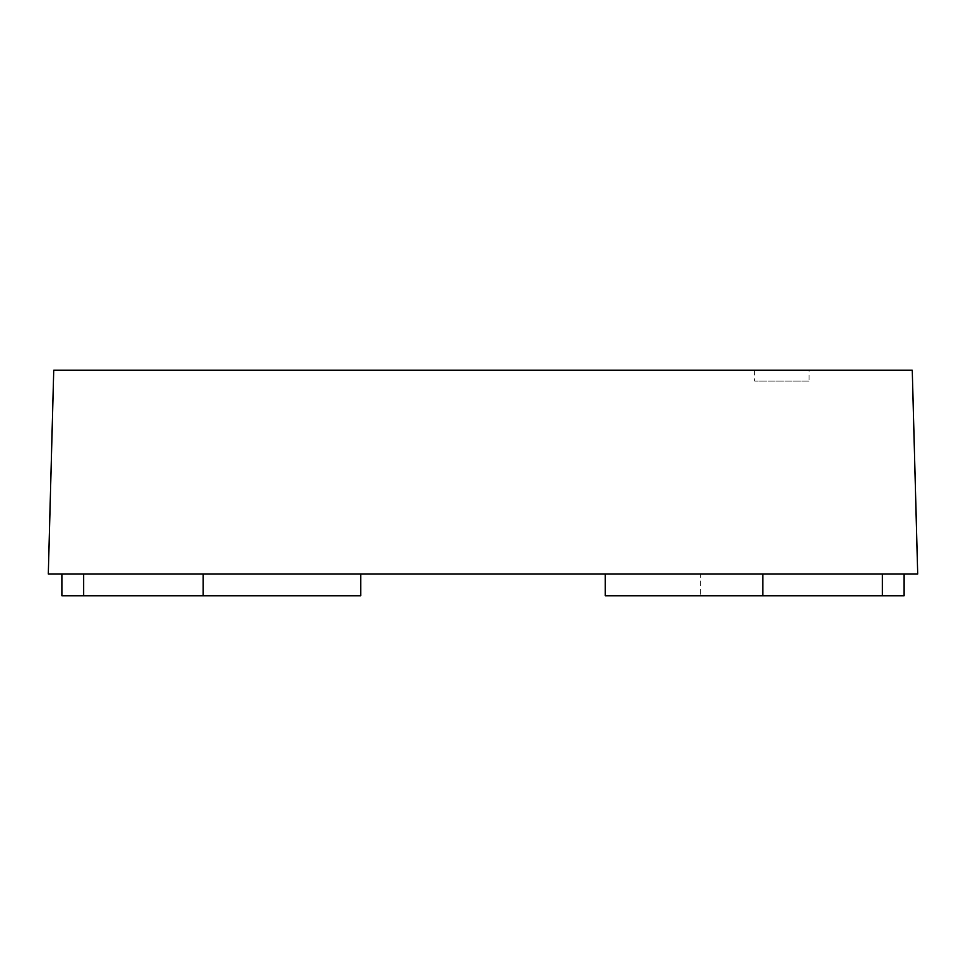 <?xml version="1.0" encoding="UTF-8"?>
<svg xmlns="http://www.w3.org/2000/svg" width="966" height="966" viewBox="0 0 966 966"><rect width="100%" height="100%" fill="white"/><g stroke="black" fill="none" stroke-linecap="round" stroke-linejoin="round"><path stroke-width="0.72" stroke-dasharray="4.83 3.62" d="M904.116 574.009L882.381 574.009L904.116 574.009L904.116 595.744L882.381 595.744L904.116 595.744L904.116 574.009L605.259 574.009L904.116 574.009L904.116 595.744L700.35 595.744L700.35 574.009L605.259 574.009L605.259 595.744L700.35 595.744M61.884 574.009L61.884 595.744L61.884 574.009L83.619 574.009L61.884 574.009L83.619 574.009L61.884 574.009L61.884 595.744L360.741 595.744L61.884 595.744L360.741 595.744L360.741 574.009L83.619 574.009L360.741 574.009M605.259 574.009L700.35 574.009M83.619 574.009L203.162 574.009L83.619 574.009L83.619 595.744M809.025 381.123L754.688 381.123L809.025 381.123L809.025 370.256L754.688 370.256L809.025 370.256M917.7 574.009L912.266 370.256L53.734 370.256L48.3 574.009L917.7 574.009M882.381 574.009L882.381 595.744M762.838 574.009L762.838 595.744L762.838 574.009M203.162 574.009L203.162 595.744M754.688 370.256L754.688 381.123"/><path stroke-width="1.45" d="M605.259 595.744L605.259 574.009L605.259 595.744L904.116 595.744L904.116 574.009M61.884 574.009L61.884 595.744L360.741 595.744L360.741 574.009M912.266 370.256L917.7 574.009L48.3 574.009L53.734 370.256L912.266 370.256M83.619 574.009L83.619 595.744M203.162 574.009L203.162 595.744M882.381 574.009L882.381 595.744M762.838 574.009L762.838 595.744"/></g></svg>
